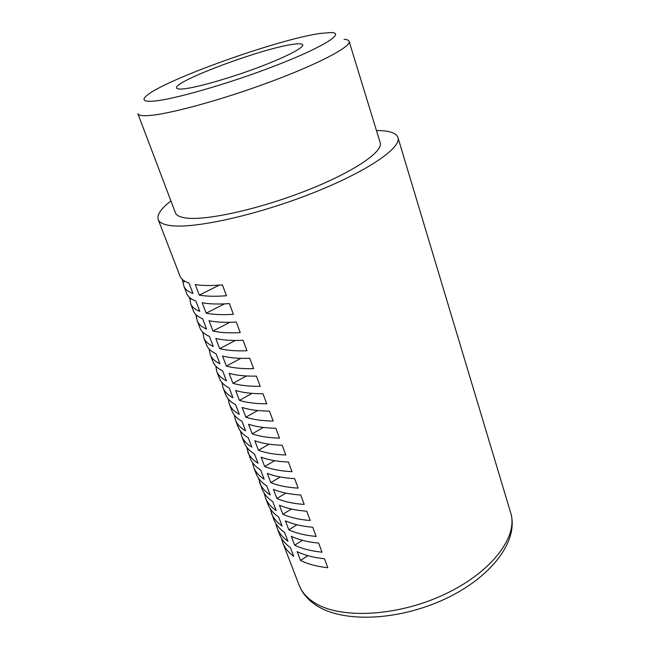 <?xml version="1.0" encoding="UTF-8"?>
<svg xmlns="http://www.w3.org/2000/svg" width="650" height="650" viewBox="0 0 650 650"><rect width="100%" height="100%" fill="white"/><g stroke="black" fill="none" stroke-linecap="round" stroke-linejoin="round"><path stroke-width="0.97" d="M226.468 295.742C215.386 296.595 206.318 296.384 199.282 295.108L195.252 284.546C202.28 285.724 211.331 285.838 222.422 284.895L226.468 295.742M233.382 314.299C222.308 315.006 213.241 314.624 206.172 313.17L202.191 302.738C209.243 304.094 218.311 304.371 229.385 303.582L233.382 314.299M240.216 332.637C229.158 333.19 220.082 332.646 212.981 331.021L209.048 320.71C216.133 322.238 225.201 322.684 236.267 322.051L240.216 332.637M246.959 350.748C235.918 351.154 226.834 350.456 219.708 348.652L215.824 338.471C222.934 340.169 232.009 340.779 243.068 340.291L246.959 350.748M253.63 368.639C242.596 368.908 233.512 368.054 226.363 366.088L222.519 356.021C229.653 357.89 238.737 358.654 249.779 358.312L253.63 368.639M260.219 386.327C249.202 386.449 240.11 385.442 232.936 383.321L229.141 373.368C236.299 375.399 245.391 376.317 256.417 376.114L260.219 386.327M266.727 403.796C255.726 403.78 246.626 402.634 239.436 400.351L235.682 390.512C242.864 392.706 251.956 393.77 262.966 393.705L266.727 403.796M273.162 421.062C262.178 420.916 253.069 419.624 245.854 417.186L242.141 407.461C249.348 409.809 258.448 411.019 269.449 411.092L273.162 421.062M279.516 438.124C268.548 437.848 259.439 436.418 252.2 433.826L248.536 424.214C255.767 426.717 264.867 428.066 275.844 428.269L279.516 438.124M285.805 454.984C274.844 454.586 265.744 453.017 258.481 450.279L254.857 440.773C262.104 443.43 271.213 444.917 282.173 445.242L285.805 454.984M292.012 471.648C281.076 471.128 271.968 469.422 264.688 466.546L261.105 457.153C268.369 459.948 277.477 461.573 288.429 462.028L292.012 471.648M298.155 488.126C287.235 487.484 278.119 485.648 270.822 482.633L267.28 473.338C274.568 476.279 283.676 478.034 294.604 478.611L298.155 488.126M304.224 504.416C293.321 503.652 284.204 501.686 276.892 498.534L273.382 489.344C280.694 492.424 289.803 494.309 300.714 495.007L304.224 504.416M310.221 520.512C299.333 519.634 290.225 517.554 282.888 514.264L279.427 505.18C286.748 508.389 295.856 510.404 306.751 511.217L310.221 520.512M316.152 536.437C305.281 535.438 296.173 533.236 288.827 529.815L285.399 520.829C292.736 524.176 301.844 526.313 312.723 527.239L316.152 536.437M322.018 552.175C311.163 551.07 302.055 548.746 294.694 545.196L291.306 536.315C298.659 539.784 307.767 542.043 318.63 543.083L322.018 552.175M327.811 567.734C316.981 566.524 307.881 564.086 300.495 560.414L297.148 551.622C304.517 555.222 313.625 557.594 324.464 558.748L327.811 567.734M376.464 130.569C389.041 130.528 396.199 132.827 397.93 137.475C401.846 147.948 365.869 172.388 309.887 194.147C253.996 215.963 192.237 229.214 169.569 225.461C163.109 224.461 159.315 222.495 158.202 219.554C156.723 214.817 160.964 208.618 170.926 200.939M344.102 39.292C347.059 39.504 348.733 40.186 349.123 41.356C351.366 46.637 318.386 64.074 269.173 82.274C220.041 100.49 166.522 114.912 147.257 115.659C141.578 115.911 138.442 115.253 137.857 113.685L175.435 212.834C176.426 215.459 179.871 217.173 185.778 217.986C205.806 220.894 258.383 209.381 305.565 190.913C352.836 172.477 383.533 151.718 380.193 142.732L349.123 41.356M183.097 88.928C179.156 89.278 177.003 88.977 176.646 88.026C172.599 81.656 262.99 48.011 293.329 44.281C299.106 43.461 302.242 43.656 302.738 44.858C303.948 47.816 284.196 57.882 255.613 68.437C227.086 78.999 195.487 87.847 183.097 88.928M320.109 33.434L331.419 32.532C345.499 32.996 323.213 47.157 276.372 65.325C229.694 83.493 172.234 99.978 152.815 101.189C143.853 101.741 141.724 99.97 146.437 95.867C163.638 80.137 277.672 39.374 320.109 33.434M397.93 137.475L510.681 512.777C518.481 536.721 491.4 572.731 443.666 594.766C396.053 616.939 338.934 619.239 313.674 602.201C306.524 597.48 301.681 591.817 299.138 585.203L282.717 542.596C284.724 547.828 288.397 552.411 293.743 556.351L290.404 547.633C285.074 543.758 281.418 539.24 279.427 534.072L277.03 527.841C278.996 532.967 282.636 537.436 287.958 541.263L284.578 532.447C279.273 528.694 275.649 524.282 273.707 519.228L270.026 508.398M271.277 512.931C273.203 517.944 276.811 522.299 282.108 526.004L278.696 517.099C273.414 513.459 269.823 509.169 267.93 504.229L265.476 497.868C267.353 502.759 270.928 506.992 276.201 510.583L272.748 501.581C267.491 498.062 263.933 493.886 262.08 489.068L258.383 477.977M259.602 482.633C261.438 487.402 264.973 491.522 270.221 494.991L266.727 485.891C261.495 482.487 257.977 478.441 256.173 473.744L253.671 467.236C255.45 471.892 258.952 475.881 264.176 479.229L260.642 470.023C255.442 466.749 251.964 462.824 250.201 458.25L246.496 446.883M247.666 451.677C249.405 456.202 252.874 460.07 258.066 463.288L254.491 453.976C249.316 450.832 245.879 447.038 244.164 442.585L241.605 435.947C243.295 440.343 246.716 444.08 251.883 447.168L248.276 437.751C243.124 434.736 239.72 431.072 238.062 426.757L235.471 420.038L234.374 415.098M235.471 420.038C237.112 424.304 240.5 427.911 245.635 430.861L241.979 421.338C236.86 418.462 233.504 414.936 231.896 410.751L229.279 403.959C230.864 408.086 234.203 411.556 239.314 414.375L235.617 404.739C230.531 402.009 227.207 398.613 225.656 394.566L223.007 387.692L222.016 382.598M223.007 387.692C224.543 391.69 227.841 395.021 232.919 397.694L229.182 387.952C224.128 385.361 220.846 382.111 219.351 378.194L216.669 371.256C218.148 375.099 221.406 378.292 226.452 380.827L222.674 370.971C217.644 368.526 214.411 365.414 212.972 361.652L210.259 354.624L209.105 349.001M210.259 354.624C211.681 358.329 214.898 361.376 219.911 363.764L216.084 353.787C211.096 351.496 207.903 348.53 206.521 344.914L203.783 337.805C205.14 341.364 208.317 344.264 213.289 346.499L209.422 336.408C204.466 334.262 201.321 331.459 199.997 327.99L197.226 320.799L195.853 314.592M197.226 320.799C198.526 324.212 201.654 326.95 206.594 329.03L202.678 318.825C197.763 316.834 194.667 314.186 193.399 310.871L190.596 303.599C191.839 306.849 194.911 309.441 199.818 311.358L195.861 301.031C190.978 299.203 187.931 296.709 186.721 293.548L183.893 286.203L182.284 279.37M183.893 286.203C185.071 289.291 188.094 291.72 192.961 293.475L188.955 283.026C184.112 281.369 181.114 279.037 179.969 276.039L158.202 219.554M219.302 285.139L199.282 295.108M224.494 303.875L206.172 313.17M302.429 540.304L294.694 545.196M296.928 524.753L288.827 529.815M291.395 509.023L282.888 514.264M285.838 493.106L276.892 498.534M280.239 476.994L270.822 482.633M274.625 460.688L264.688 466.546M268.994 444.177L258.481 450.279M263.348 427.456L252.2 433.826M257.701 410.524L245.854 417.186M252.054 393.364L239.436 400.351M246.431 375.976L232.936 383.321M240.833 358.345L226.363 366.088M235.3 340.462L219.708 348.652M229.84 322.311L212.981 331.021M307.889 555.669L300.495 560.414M277.03 527.841L275.762 523.364M265.476 497.868L264.233 493.269M253.671 467.236L252.468 462.516M241.605 435.947L240.467 431.08M229.279 403.959L228.223 398.938M216.669 371.256L215.865 366.194M203.783 337.805L203.003 333.166L203.556 332.881M203.003 333.166L202.516 331.898M197.364 315.916L196.528 316.347M190.596 303.599L189.979 299.333L191.181 298.732M189.979 299.333L189.109 297.082M185.006 281.312L183.349 282.124M282.717 542.596L281.434 538.176M299.138 585.203C302.185 593.011 307.661 599.584 315.567 604.923C342.769 623.374 398.637 620.742 445.128 598.951C491.441 577.249 519.179 540.865 510.681 512.777"/></g></svg>
